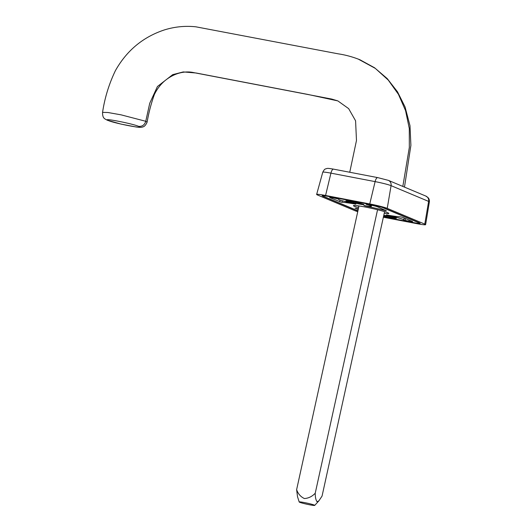 <?xml version="1.0" encoding="UTF-8"?>
<svg xmlns="http://www.w3.org/2000/svg" width="532" height="532" viewBox="0 0 532 532"><rect width="100%" height="100%" fill="white"/><g stroke="black" fill="none" stroke-linecap="round" stroke-linejoin="round"><path stroke-width="0.8" d="M341.298 202.173L342.01 202.28A32.332 2.274 12.4 0 1 355.895 204.182L354.831 203.749A13.313 0.938 12.4 0 1 338.425 199.221A13.313 0.938 12.4 0 1 338.791 199.088L333.384 197.904A5.832 0.412 -167.6 0 0 329.654 197.472A5.832 0.412 -167.6 0 0 330 197.698L341.298 202.173M386.412 210.818L377.441 206.795A5.832 0.412 -167.6 0 0 370.126 204.946L366.056 204.315A13.313 0.938 12.4 0 1 371.403 206.276A13.313 0.938 12.4 0 1 363.928 205.492L364.846 205.897A32.332 2.274 12.4 0 1 385.421 210.599L386.412 210.818M384.23 213.292A18.135 1.277 -167.6 0 0 388.839 213.438A18.135 1.277 -167.6 0 0 365.025 206.988A18.135 1.277 -167.6 0 0 353.421 205.651A18.135 1.277 -167.6 0 0 358.608 207.733M383.439 216.883L411.362 222.236A13.24 0.931 -167.6 0 0 419.834 223.214A13.24 0.931 -167.6 0 0 419.05 222.695L384.23 208.098A13.24 0.931 -167.6 0 0 367.639 203.902L330.891 196.86A13.24 0.931 -167.6 0 0 322.419 195.882A13.24 0.931 -167.6 0 0 323.21 196.394L357.903 210.945M408.869 221.192A5.832 0.412 -167.6 0 0 412.599 221.625A5.832 0.412 -167.6 0 0 412.253 221.392L402.551 217.322L400.244 216.817A32.332 2.274 12.4 0 1 386.358 214.915L387.429 215.347A13.313 0.938 12.4 0 1 403.828 219.876A13.313 0.938 12.4 0 1 403.462 220.002L408.869 221.192L409.115 220.075M358.355 208.883A32.332 2.274 12.4 0 1 356.832 208.497L355.037 208.178L358.209 209.528M383.625 216.039A5.706 0.399 -167.6 0 0 385.773 216.484L392.749 217.821A5.706 0.399 -167.6 0 0 396.4 218.24A5.706 0.399 -167.6 0 0 388.905 216.211L383.805 215.234M360.324 204.222A5.706 0.399 -167.6 0 0 363.974 204.64A5.706 0.399 -167.6 0 0 356.48 202.612L349.504 201.276A5.706 0.399 -167.6 0 0 345.853 200.857A5.706 0.399 -167.6 0 0 353.348 202.885L360.324 204.222L360.483 203.49M138.593 126.343C132.288 123.51 100.362 117.392 108.362 120.551C114.626 123.377 146.599 129.509 138.593 126.343C142.204 126.656 144.598 124.967 145.761 121.283L147.111 122.147C148.734 112.711 151.155 103.514 154.36 94.556C156.84 89.363 160.152 84.921 164.302 81.236C174.815 72.266 186 70.876 193.575 72.585L331.749 99.072L337.84 100.9L307.735 94.403L196.142 73.01L183.287 71.926L172.714 74.646L157.432 86.517L149.718 103.294L145.761 121.283L121.083 114.846L107.93 112.505L102.563 112.372C102.483 118.782 104.884 118.722 107.271 120.219L121.196 124.136L136.012 126.968C139.451 127.461 141.678 127.454 142.696 126.955C144.345 126.702 145.815 125.1 147.111 122.147M314.252 505.068A7.947 0.559 12.4 0 1 314.711 505.4A7.947 0.559 12.4 0 1 308.108 504.489A7.947 0.559 12.4 0 1 299.676 502.274A7.947 0.559 12.4 0 1 299.203 501.989A7.947 0.559 12.4 0 1 305.508 502.793A7.947 0.559 12.4 0 1 314.252 505.068M377.554 209.741L315.223 493.231C315.243 497.314 315.862 500.16 317.079 501.749L318.887 500.838L322.053 496.09L384.589 211.643M359 205.944L296.623 489.659C298.093 493.856 300.68 496.815 304.397 498.544C308.527 498.278 312.131 496.509 315.223 493.231M299.203 501.989L297.528 496.742L296.623 489.659M357.743 211.663A13.945 0.978 12.4 0 1 355.017 210.732L317.471 194.985A13.945 0.978 12.4 0 1 316.64 194.439A13.945 0.978 12.4 0 1 325.571 195.47L369.753 203.942A13.945 0.978 12.4 0 1 387.236 208.364L424.782 224.105A13.945 0.978 12.4 0 1 425.613 224.644A13.945 0.978 12.4 0 1 416.682 223.626L383.359 217.236M357.936 210.792L322.598 195.969A8.359 0.585 12.4 0 1 322.099 195.643A8.359 0.585 12.4 0 1 327.453 196.261L371.635 204.727A8.359 0.585 12.4 0 1 382.116 207.38L419.655 223.127A8.359 0.585 12.4 0 1 420.16 223.447A8.359 0.585 12.4 0 1 414.807 222.835L383.452 216.823M342.342 200.777L342.01 202.28M353.527 202.047L353.348 202.885M385.953 215.646L385.773 216.484M392.909 217.089L392.749 217.821M385.514 210.18L385.421 210.599M340.081 200.065L339.709 201.768M405.51 218.566L405.091 220.467M357.251 205.704A15.973 1.124 -167.6 0 0 358.927 206.276L357.158 205.691M358.149 59.045L375.313 68.382L388.247 80.066L398.441 94.317L405.57 110.643L409.301 128.531L409.321 147.484L402.824 186.426M384.942 211.756L384.583 211.683M384.556 211.809A15.973 1.124 -167.6 0 0 385.341 211.876M108.362 120.551L107.271 120.219M424.782 224.105L428.619 201.402A5.074 4.721 -67.2 0 0 425.879 196.089L428.36 197.897C429.171 199.048 429.51 200.378 429.377 201.894A12.735 0.898 -167.6 0 0 428.619 201.402L391.073 185.655A12.735 0.898 -167.6 0 0 375.107 181.618L330.924 173.146L325.571 195.47M333.657 169.183A5.074 1.815 100.9 0 0 333.524 169.143A5.074 1.815 100.9 0 0 330.924 173.146A12.735 0.898 -167.6 0 0 322.771 172.208L316.64 194.439M377.84 177.648A5.074 1.815 100.9 0 0 377.707 177.608A5.074 1.815 100.9 0 0 375.107 181.618L369.753 203.942M322.771 172.208C324.946 168.052 325.464 169.309 326.216 168.664C327.606 168.558 326.176 167.859 333.524 169.143L377.707 177.608L388.333 180.348A5.074 4.721 -67.2 0 1 391.073 185.655L387.236 208.364M371.629 205.252L371.403 206.276M404.234 218.034L403.828 219.876M404.48 187.118L410.897 145.336L409.999 125.705L405.045 106.905L397.504 91.817L387.223 78.596L374.555 67.764L359.964 59.777C352.796 56.904 345.514 54.916 338.119 53.818L195.862 26.813C185.176 25.676 174.649 26.72 164.282 29.958C142.988 37.041 126.702 50.587 115.431 70.603C109.047 83.856 104.757 97.775 102.563 112.372M337.84 100.9L348.653 108.628L355.582 120.804L356.473 140.495L349.743 172.248M384.55 211.822L385.427 211.909M314.711 505.4L318.887 500.838M429.377 201.894L425.613 224.644M388.333 180.348L425.879 196.089"/></g></svg>
